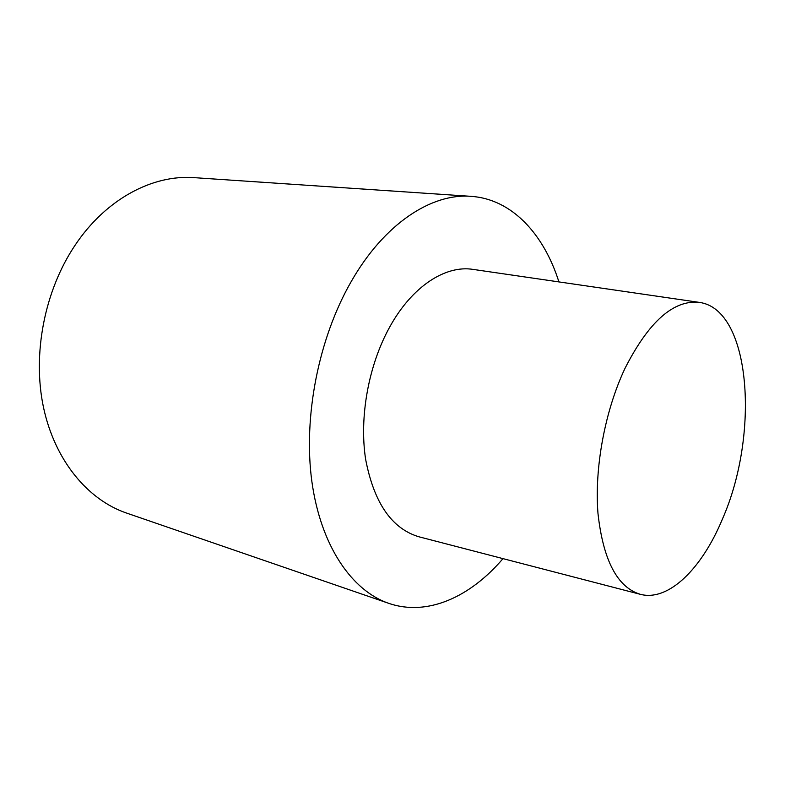 <?xml version="1.0" encoding="UTF-8"?>
<svg xmlns="http://www.w3.org/2000/svg" width="785" height="785" viewBox="0 0 785 785"><rect width="100%" height="100%" fill="white"/><g stroke="black" fill="none" stroke-linecap="round" stroke-linejoin="round"><path stroke-width="1.18" d="M624.968 368.42C604.921 410.859 594.304 468.135 597.984 513.488C603.204 560.411 617.334 587.357 640.383 594.333C668.712 601.742 701.967 568.409 722.357 519.219C759.811 434.723 751.206 309.427 699.406 302.392C673.589 299.625 648.773 321.634 624.968 368.42M699.406 302.392L473.227 269.422C445.566 264.82 412.017 286.319 389.615 327.198C368.508 365.329 359.108 417.345 365.643 459.382C374.003 502.979 391.843 528.805 419.161 536.852L640.383 594.333M558.93 281.913C543.711 233.871 511.849 199.086 471.069 196.338C431.554 193.081 384.218 223.637 351.15 281.678C318.543 338.345 303.069 417.188 311.871 481.519C320.761 545.928 351.788 590.742 388.781 603.351C427.423 616.657 470.303 596.992 502.989 558.635M471.069 196.338L194.248 177.665C152.849 174.427 105.946 198.89 75.046 245.293C44.559 290.646 32.214 353.966 43.45 407.209C54.803 460.491 87.753 499.77 126.444 513.027L388.781 603.351"/></g></svg>

